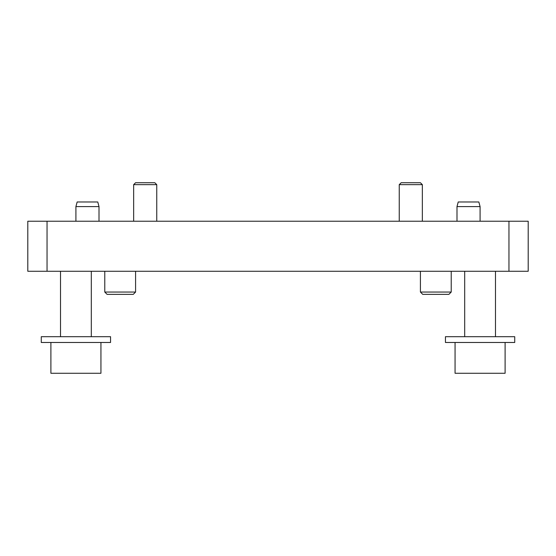 <?xml version="1.0" encoding="UTF-8"?>
<svg xmlns="http://www.w3.org/2000/svg" width="556" height="556" viewBox="0 0 556 556"><rect width="100%" height="100%" fill="white"/><g stroke="black" fill="none" stroke-linecap="round" stroke-linejoin="round"><path stroke-width="0.83" d="M47.045 221.225L47.045 271.265L27.8 271.265L27.8 221.225L528.2 221.225L528.2 271.265L508.955 271.265L508.955 221.225M464.691 271.265L464.691 336.7M495.479 271.265L495.479 336.7M100.935 342.475L100.935 373.271L50.895 373.271L50.895 342.475M91.309 271.265L91.309 336.7M75.915 206.596L99.01 206.596L97.773 201.981L77.152 201.981L75.915 206.596L75.915 221.225M399.25 184.655L422.345 184.655L420.419 182.729L401.175 182.729L399.25 184.655L399.25 221.225M422.345 184.655L422.345 221.225M156.75 184.655L133.655 184.655L135.581 182.729L154.825 182.729L156.75 184.655L156.75 221.225M133.655 184.655L133.655 221.225M47.045 271.265L508.955 271.265M451.215 271.265L451.215 292.053L420.419 292.053L420.419 271.265M451.215 292.053L448.907 294.36L422.734 294.36L420.419 292.053M104.785 271.265L104.785 292.053L135.581 292.053L135.581 271.265M104.785 292.053L107.093 294.36L133.266 294.36L135.581 292.053M456.99 206.596L480.085 206.596L478.848 201.981L458.227 201.981L456.99 206.596L456.99 221.225M480.085 206.596L480.085 221.225M41.269 336.7L110.561 336.7L110.561 342.475L41.269 342.475L41.269 336.7M514.731 336.7L445.439 336.7L445.439 342.475L514.731 342.475L514.731 336.7M455.065 342.475L455.065 373.271L505.105 373.271L505.105 342.475M60.521 271.265L60.521 336.7M99.01 206.596L99.01 221.225"/></g></svg>
